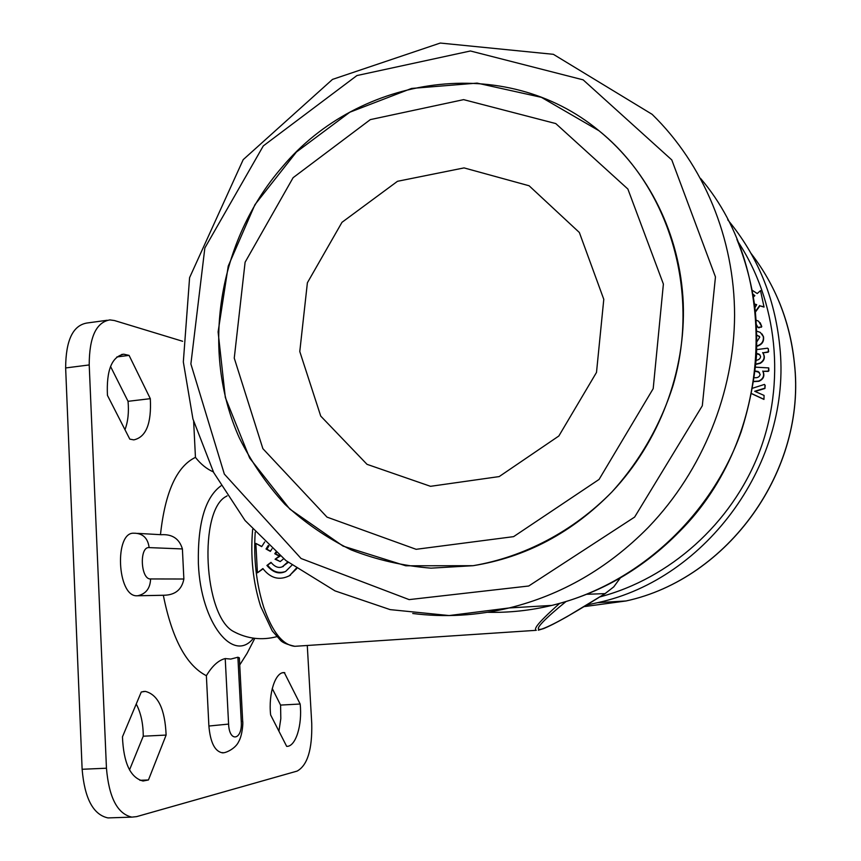 <?xml version="1.0" encoding="UTF-8"?>
<svg xmlns="http://www.w3.org/2000/svg" width="861" height="861" viewBox="0 0 861 861"><rect width="100%" height="100%" fill="white"/><g stroke="black" fill="none" stroke-linecap="round" stroke-linejoin="round"><path stroke-width="1.29" d="M620.135 578.075L613.871 586.75L604.992 593.703L567.098 616.627C554.086 623.913 549.996 625.872 543.818 628.519L538.308 630.187M255.211 532.195C253.478 558.778 256.33 583.855 263.778 607.446C272.453 632.146 282.795 645.093 294.806 646.31L536.263 630.317C534.089 629.197 535.079 625.28 559.607 603.41M261.766 546.487L255.835 543.399L261.701 546.638L264.704 541.967M289.167 575.901L296.722 568.604M296.259 568.282L289.565 575.654C279.405 580.734 270.515 578.366 262.885 568.561L257.428 572.813L263.068 568.841M620.275 578L613.915 586.621M613.667 586.954L604.863 593.746M255.835 543.399L257.428 572.813M287.746 561.985L282.473 566.71C278.706 568.443 274.874 566.99 270.978 562.351L266.91 565.462C273.012 572.608 279.255 574.588 285.669 571.413L291.954 565.16M268.288 545.411L266.017 548.995L270.376 551.374L271.979 548.812M275.8 552.202L274.777 553.741L279.222 556.131L275.079 559.241L280.234 561.576L283.613 558.746M266.017 548.995L266.878 549.221L268.912 545.992M266.91 565.462L271.204 562.717M285.239 571.618C278.254 573.695 272.42 571.586 267.76 565.3M270.483 551.126L266.878 549.221M282.128 566.829L288.263 562.384M274.777 553.741L275.628 553.838L276.349 552.676M275.079 559.241L280.073 556.163L275.628 553.838M280.169 561.598L275.929 559.209M279.222 556.131L280.073 556.163M756.862 346.294C761.92 344.798 764.137 341.634 763.513 336.791L761.996 333.939M756.776 349.598L767.549 348.178L768.389 348.92L768.184 352.181L762.911 352.87C765.461 357.1 764.59 360.576 760.306 363.31L755.872 364.375M757.884 327.406L758.875 327.847L761.781 326.545L760.166 322.703M765.181 385.416L764.45 384.426L765.181 385.416L764.923 388.483L755.108 391.443M763.955 399.418L764.073 395.425L763.955 399.418L751.642 393.692M755.441 312.048L759.919 305.859L764.041 307.076L760.521 290.62L764.041 307.076M768.895 370.843L768.755 367.916L768.313 371.382L763.007 371.295C764.902 375.87 763.535 379.206 758.907 381.294L753.773 381.617M756.776 331.173L760.317 332.411L763.276 336.5C763.911 341.225 761.781 344.378 756.873 345.961M756.927 341.645L759.811 337.081L756.884 335.047M756.884 335.316L759.434 336.36M768.152 348.651L768.679 351.568M768.442 351.299L768.184 352.181M767.947 351.912L762.911 352.87M762.663 352.601C765.225 356.831 764.353 360.318 760.059 363.051L760.306 363.31M760.059 363.051L755.893 364.106M756.195 360.328C759.058 359.823 760.521 358.477 760.586 356.282L759.004 354.075L756.615 353.462M756.604 353.731L759.972 354.883M756.173 320.163L758.638 321.239L761.533 326.254L761.393 327.245M761.146 326.943L757.917 327.428L756.475 324.726M764.934 385.19L764.923 388.483M764.676 388.257L754.699 391.271L764.073 395.425M763.707 399.203L751.664 393.606M752.686 388.193L764.45 384.426M763.804 306.753L759.919 305.859M759.671 305.537L755.388 311.574M752.202 290.275L757.228 293.536L760.521 290.62M754.946 307.732L756.668 304.654L754.462 304.008M753.397 296.948L754.849 295.657L752.901 294.064M754.494 304.267L756.582 304.88M752.934 294.268L754.806 295.689M755.603 367.173L768.755 367.916M768.658 370.596L768.313 371.382M768.077 371.134L763.007 371.295M762.76 371.048C764.654 375.633 763.287 378.969 758.659 381.057L758.907 381.294M758.659 381.057L753.805 381.434M754.354 377.678C757.669 378.001 759.606 376.903 760.166 374.406L758.207 371.532L755.205 370.973M755.172 371.242L759.37 372.393M282.268 166.98C359.306 74.95 505.02 52.725 599.019 130.764C668.814 186.848 700.606 290.512 673.237 384.856C660.699 424.731 639.68 461.367 611.88 491.997C573.318 531.269 524.177 557.013 473.087 565.699L431.049 568.152C403.249 565.957 376.634 559.876 351.202 549.899C326.803 537.877 304.697 522.67 284.894 504.277C266.652 484.345 251.466 462.228 239.347 437.937C200.204 350.793 217.994 240.886 282.268 166.98M293.117 177.678L245.105 262.218L234.257 358.133L262.874 448.656L327.008 517.117L416.132 549.307L513.608 536.64L599.073 479.426L653.198 388.634L663.39 284.065L627.873 189.033L555.775 123.575L463.616 99.639L370.327 119.614L293.117 177.678M341.978 222.321L397.502 181.294L464.057 167.906L529.095 185.761L579.356 232.492L603.787 299.327L596.501 372.415L558.843 436L499.186 476.585L430.522 486.314L367.012 464.327L320.733 416.089L299.779 351.525L307.388 282.774L341.978 222.321M611.848 492.029C659.182 442.016 685.873 371.618 683.247 303.083C680.265 234.547 648.408 170.898 599.019 130.764L541.418 97.347L477.112 83.108L411.547 88.446L349.803 112.221L296.388 152.053L254.942 204.649L228.24 266.071L218.102 331.905L225.324 397.491L249.668 458.084L289.77 509.045L343.065 546.111L405.789 565.785L473.087 565.699C525.931 557.218 572.188 532.668 611.848 492.029M227.11 495.85L226.508 496.259C198.353 509.615 203.508 615.906 233.503 631.5L237.593 633.545M213.367 471.914C206.694 468.976 200.721 464.133 195.447 457.374C176.731 466.382 165.075 492.148 160.469 534.67M137.652 533.379L161.276 534.713C172.318 534.035 179.357 538.782 182.403 548.941L183.867 579.012C181.843 589.537 175.3 594.951 164.225 595.242L163.332 595.295C172.017 638.69 186.363 665.488 206.371 675.702C212.215 665.919 218.5 660.204 225.227 658.568L230.759 659.074L237.894 657.234L239.358 657.826L242.673 721.152L241.263 721.626L237.894 657.234M239.735 664.95L247.096 653.305L254.791 638.345M110.918 817.81L107.969 817.918C93.225 814.721 84.615 798.513 82.129 769.271L106.452 768.216C108.97 797.598 117.44 813.893 131.862 817.121L136.619 816.626L297.12 771.09C307.431 765.397 312.306 749.544 311.747 723.531L307.28 645.481M106.452 768.216L89.21 364.946C89.264 337.286 96.152 322.272 109.864 319.905L114.448 320.54L182.65 341.279M129.075 355.389L123.78 354.205C111.747 356.702 106.301 370.413 107.442 395.36L129.796 439.132L133.81 439.874C146.101 437.173 151.601 423.429 150.309 398.675L129.075 355.389L116.859 356.949M122.456 736.844C123.553 763.05 130.42 777.774 143.044 781.013L148.447 779.969L166.119 735.068C165.032 709.238 158.112 694.676 145.348 691.394L141.279 691.996L122.456 736.844M286.67 746.358C295.7 746.971 302.469 724.93 300.155 704.018L284.313 672.624C275.531 671.548 268.255 693.245 270.634 714.942L286.67 746.358M206.371 675.702L208.889 726.027C210.321 742.085 214.615 750.964 221.794 752.686L222.988 752.632M182.403 548.941L149.136 547.607C147.92 538.448 143.206 533.659 134.983 533.228L134.165 533.25C114.136 531.097 116.967 596.921 136.974 595.78L163.332 595.295M193.66 421.578L195.447 457.374M82.129 769.271L65.64 367.948C65.78 340.407 72.862 325.436 86.896 323.026L107.173 320.27M278.921 731.161L280.815 718.612L280.578 705.084L272.248 688.509M129.516 769.917L143.249 736.209C143.206 723.509 140.86 712.779 136.232 704.018M124.974 429.704C128.009 421.664 129.032 412.204 128.041 401.312L110.531 366.452M280.578 705.084L300.155 704.018M284.765 672.667L282.623 672.796M139.891 780.314L148.447 779.969M166.119 735.068L143.249 736.209M150.309 398.675L128.041 401.312M252.66 529.386C250.282 556.292 252.951 581.961 260.657 606.392L272.248 630.909L280.406 640.197C282.171 642.457 286.971 644.491 294.806 646.31L298.143 646.084M565.978 601.57C547.209 616.799 530.925 631.952 541.827 629.047C554.559 624.699 581.552 608.415 605.057 593.616L586.75 594.284M584.102 606.628L626.044 600.967C727.696 579.055 806.445 470.59 794.434 363.912L794.294 362.503C789.849 321.433 775.417 285.034 750.986 253.328M727.749 219.813C757.454 255.609 774.771 297.551 779.7 345.648C792.626 461.216 707.215 579.033 597.695 602.657L586.793 604.992L597.695 602.657L626.044 600.967C728.417 578.904 807.091 469.654 794.348 362.675C792.174 341.247 787.008 320.733 778.861 301.146M737.662 241.188C777.526 301.189 786.19 382.844 758.853 453.413C731.269 523.897 669.686 578.527 599.913 596.899M634.632 517.074L702.307 405.789L715.459 276.93L671.784 159.931L583.134 79.847L470.407 50.982L356.928 75.553L263.294 145.918L204.843 248L190.884 363.955L224.334 474.088L301.07 558.498L409.136 599.611L528.719 586.007L634.632 517.074M487.487 612.289C508.991 612.828 530.462 610.535 551.879 605.401L509.185 607.952L449.141 615.55L390.151 609.62L334.972 590.872L285.949 560.597L245.041 520.496L213.689 472.549L192.929 418.952L183.328 361.932L189.592 277.64L243.2 159.651L332.507 79.395L440.272 43.05L553.375 54.318L652.111 114.319C703.534 164.419 734.551 238.077 734.584 315.384C734.196 392.691 702.533 470.59 649.14 526.491L647.816 527.868C607.78 568.303 561.566 594.994 509.185 607.952C476.768 615.701 444.62 617.541 412.742 613.495M736.865 239.283C745.454 260.582 751.405 282.806 754.72 305.956C756.453 320.852 757.045 337.501 756.485 355.894C754.193 381.649 749.07 406.952 741.149 431.791C710.508 518.085 635.816 585.168 551.879 605.401C600.332 593.466 642.855 568.863 679.458 531.603C773.253 438.174 781.734 273.583 700.66 178.539M253.446 638.173C233.632 663.777 200.828 623.396 198.407 564.127L198.364 563.277C197.653 523.197 205.187 497.389 220.965 485.841M149.136 547.607C139.105 546.369 140.634 579.733 150.589 578.947L183.867 579.012M225.227 658.568L228.595 724.09C229.317 743.011 242.598 740.019 241.263 721.626M65.64 367.948L89.21 364.946M150.589 578.947C150.244 588.267 146.004 593.853 137.878 595.726L137.34 595.78M228.595 724.09L208.889 726.027M289.565 575.654L290.469 575.148M282.473 566.71L283.344 566.473M276.79 636.677C261.69 640.562 247.258 638.84 233.492 631.5M107.969 817.918L131.862 817.121M283.065 672.71L284.313 672.624M143.12 691.523L145.348 691.394M121.659 354.474L123.78 354.205M136.974 595.78L164.225 595.242M242.673 721.195C243.179 722.261 242.533 735.068 238.658 741.698C235.387 748.984 224.409 753.827 221.794 752.686"/></g></svg>
